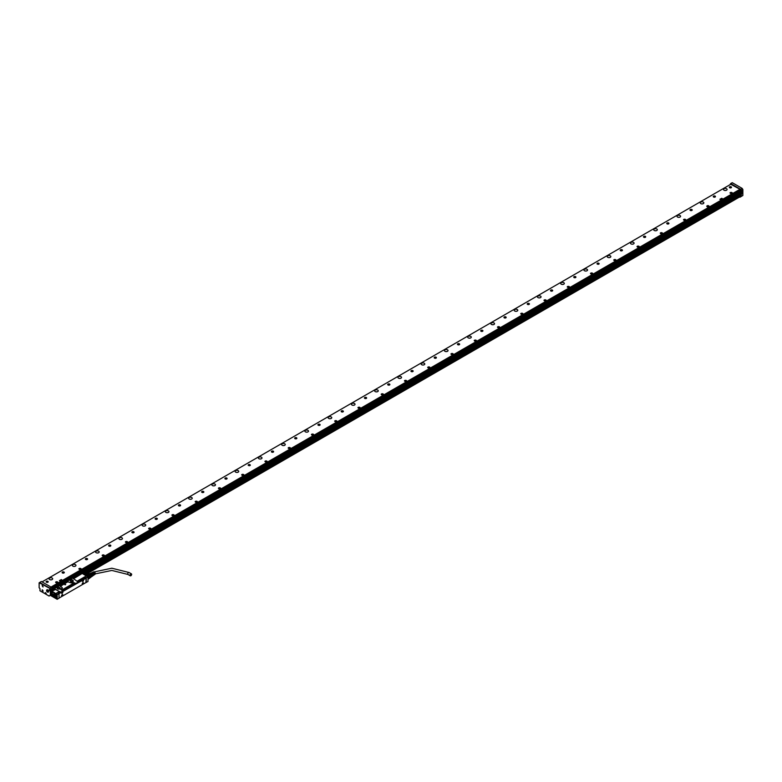 <?xml version="1.0" encoding="UTF-8"?>
<svg xmlns="http://www.w3.org/2000/svg" width="782" height="782" viewBox="0 0 782 782"><rect width="100%" height="100%" fill="white"/><g stroke="black" fill="none" stroke-linecap="round" stroke-linejoin="round"><path stroke-width="1.17" d="M57.291 594.662L59.012 593.665L59.012 598.23L57.291 599.227L57.125 594.564L57.057 599.227L50.889 595.669L53.401 597.116L53.401 596.099L53.401 597.116L57.174 599.295M82.12 573.421L73.508 578.748L81.983 573.607L81.475 573.05L51.104 590.576L50.889 595.669L50.84 591.036M86.264 582.502L86.264 577.937L87.985 576.94L87.985 581.505L85.991 582.502M52.12 590.85L51.153 590.557L50.879 590.977L52.228 591.036L55.737 589.393L60.566 592.287L62.98 591.026L60.703 592.072L54.896 589.247L52.228 591.036M87.985 576.803L86.372 575.875L77.095 581.231M87.985 576.94L81.69 573.167A28.054 16.197 60 0 1 86.372 575.875L77.105 581.241M86.264 577.937L85.473 577.37L81.856 579.726M77.936 581.72L85.473 577.37M62.638 590.557L75.287 583.245M57.125 594.564L59.989 592.082M57.291 599.227L50.889 595.532M51.935 593.841A1.369 0.792 -120 0 0 51.26 593.773A1.369 0.792 -120 0 0 51.045 594.867A1.369 0.792 -120 0 0 51.935 596.07A1.369 0.792 -120 0 0 52.619 596.138A1.369 0.792 -120 0 0 52.834 595.043A1.369 0.792 -120 0 0 51.935 593.841M52.052 593.323L52.58 593.02L51.749 592.052L52.052 593.323M55.845 594.525A2.405 1.388 -120 0 0 54.183 593.587A2.405 1.388 -120 0 0 53.332 594.819A2.405 1.388 -120 0 0 54.222 597.028A2.405 1.388 -120 0 0 56.499 597.604A2.405 1.388 -120 0 0 55.845 594.525M62.98 591.026L60.664 589.413L62.296 587.732L62.325 588.377L60.664 589.139M73.215 581.896L70.703 582.805L67.917 581.73L60.38 586.08L62.237 587.693M75.864 583.45L78.288 582.404L76.01 583.235M78.288 582.189L73.4 578.563M72.765 580.136A1.496 0.86 -0 0 0 70.644 580.136A1.496 0.86 -0 0 0 70.644 581.358L70.644 581.358A1.496 0.86 -0 0 0 72.765 581.358A1.496 0.86 -0 0 0 73.097 580.43A1.496 0.86 -0 0 0 72.765 580.136M59.745 587.663A1.496 0.86 -0 0 0 57.624 587.663A1.496 0.86 -0 0 0 57.624 588.885L57.624 588.885A1.496 0.86 -0 0 0 59.745 588.885A1.496 0.86 -0 0 0 60.067 587.947A1.496 0.86 -0 0 0 59.745 587.663M86.128 577.742L87.867 576.735M78.171 581.857L82.667 579.257M53.508 596.177L53.127 596.627L53.811 596.832M52.081 592.121L52.101 593.235L52.58 592.991M60.458 586.666L60.38 586.08M67.917 581.73L60.488 586.265M68.024 581.916L71.719 582.952L73.303 582.043M72.726 581.388A1.398 0.811 -0 0 0 73.107 580.831A1.398 0.811 -0 0 0 73 580.527A1.398 0.811 -0 0 0 72.697 580.264A1.398 0.811 -0 0 0 71.172 580.088A1.398 0.811 -0 0 0 70.312 580.831A1.398 0.811 -0 0 0 70.683 581.388M59.706 588.905A1.398 0.811 -0 0 0 60.077 588.347A1.398 0.811 -0 0 0 59.979 588.044A1.398 0.811 -0 0 0 59.667 587.781A1.398 0.811 -0 0 0 58.151 587.605A1.398 0.811 -0 0 0 57.282 588.347A1.398 0.811 -0 0 0 57.663 588.905M64.593 584.252L65.014 584.868L65.708 584.467L64.593 584.213L65.727 584.525M59.178 597.995L85.903 582.57L86.137 578.191L59.021 593.665M60.331 592.15L58.513 593.225M75.639 583.313L62.873 590.684M85.551 577.859L86.069 578.045M72.57 581.456A1.398 0.811 -0 0 0 70.849 581.456M59.54 588.973A1.398 0.811 -0 0 0 57.819 588.973M62.511 594.584A0.919 0.528 120 0 0 61.886 596.265A0.919 0.528 120 0 0 62.511 594.584M83.205 582.668A0.85 0.499 120 0 0 82.579 584.32A0.919 0.528 120 0 0 83.146 582.639M62.511 593.059A0.919 0.528 120 0 0 61.886 592.101A0.919 0.528 120 0 0 62.511 593.059M83.205 581.114A0.919 0.528 120 0 0 82.579 580.156A0.919 0.528 120 0 0 83.205 581.114M62.609 594.603A0.919 0.528 -60 0 1 61.788 596.216L61.69 596.197M83.107 582.58L82.481 584.262A0.919 0.528 -60 0 1 82.384 584.242M61.69 593.342L62.413 593.01A0.919 0.528 120 0 0 62.609 591.759M82.384 581.397A0.919 0.528 120 0 0 83.107 581.055L82.481 580.097M61.592 596.06A0.85 0.499 120 0 0 61.651 596.099L61.67 596.119A0.85 0.499 120 0 0 62.443 594.584M82.286 584.115A0.85 0.499 120 0 0 83.097 582.649M61.67 593.264L61.631 593.245A0.85 0.499 120 0 0 61.651 593.255A0.85 0.499 120 0 1 61.592 593.215A0.85 0.499 120 0 0 62.443 591.739M82.276 581.231A0.85 0.499 120 0 0 82.374 581.319L82.325 581.29A0.85 0.499 120 0 0 83.224 579.833L83.175 579.814A0.85 0.499 120 0 0 83.146 579.794M52.756 595.845A1.232 0.714 -120 0 0 52.853 595.825L52.14 596.011L52.091 594.105A1.163 0.674 60 0 1 52.326 594.33A1.163 0.674 60 0 1 52.756 595.571A1.163 0.674 60 0 1 52.091 595.982L52.14 596.011M52.062 593.929L52.062 595.698A1.232 0.714 -120 0 0 52.091 595.718M52.062 595.698L51.788 595.806A1.163 0.674 60 0 1 51.113 594.476A1.163 0.674 60 0 1 51.788 593.929L51.837 593.851A1.232 0.714 -120 0 0 51.368 593.861A1.232 0.714 -120 0 0 51.113 594.428A1.232 0.714 -120 0 0 51.113 594.457L51.113 594.428M52.091 595.982L52.091 594.105M51.788 593.929L51.788 595.806M53.929 593.753A2.307 1.329 60 0 1 53.958 593.734A2.307 1.329 60 0 1 54.848 593.724M56.715 596.959A2.307 1.329 60 0 1 56.265 597.722A2.307 1.329 60 0 1 56.236 597.741L55.043 597.634A2.268 1.31 60 0 1 54.261 596.959A2.268 1.31 60 0 1 53.43 594.848A2.307 1.329 60 0 1 53.43 594.819A2.307 1.329 60 0 1 53.899 593.773A2.307 1.329 60 0 1 55.835 594.564L56.206 597.761M53.43 594.819L53.43 594.848A2.268 1.31 60 0 1 55.805 594.594A2.268 1.31 60 0 1 56.587 597.135A2.268 1.31 60 0 1 55.033 597.634L55.053 597.644M53.968 595.141L55.571 597.145L56.089 596.363L55.542 594.994L54.486 594.408L53.968 595.141L54.828 594.643L56.069 596.451M55.307 594.867L55.913 596.05M51.006 587.067L740.016 189.264M731.062 184.102L42.052 581.896M719.948 199.381L721.112 199.918L722.734 198.98L721.806 198.247L719.899 199.254L721.112 199.918M59.5 580.684L60.664 581.221L62.286 580.283L61.358 579.56L59.452 580.567L60.664 581.221M706.82 206.077A1.153 0.665 0 0 0 709.069 206.262A1.153 0.665 0 0 0 706.82 206.077M132.676 531.604A1.105 0.635 0 0 0 133.292 532.825A1.105 0.635 0 0 0 132.676 531.604M155.931 518.183A1.105 0.635 0 0 0 156.547 519.404A1.105 0.635 0 0 0 155.931 518.183M179.186 504.752A1.105 0.635 0 0 0 179.801 505.974A1.105 0.635 0 0 0 179.186 504.752M202.44 491.331A1.105 0.635 0 0 0 203.056 492.552A1.105 0.635 0 0 0 202.44 491.331M225.695 477.9A1.105 0.635 0 0 0 226.311 479.122A1.105 0.635 0 0 0 225.695 477.9M248.95 464.479A1.105 0.635 0 0 0 249.566 465.691A1.105 0.635 0 0 0 248.95 464.479M272.204 451.048A1.105 0.635 0 0 0 272.82 452.27A1.105 0.635 0 0 0 272.204 451.048M295.459 437.617A1.105 0.635 0 0 0 296.085 438.839A1.105 0.635 0 0 0 295.459 437.617M318.714 424.196A1.105 0.635 0 0 0 319.339 425.418A1.105 0.635 0 0 0 318.714 424.196M341.969 410.765A1.105 0.635 0 0 0 342.594 411.987A1.105 0.635 0 0 0 341.969 410.765M365.223 397.344A1.105 0.635 0 0 0 365.849 398.566A1.105 0.635 0 0 0 365.223 397.344M388.478 383.913A1.105 0.635 0 0 0 389.104 385.135A1.105 0.635 0 0 0 388.478 383.913M411.733 370.492A1.105 0.635 0 0 0 412.358 371.714A1.105 0.635 0 0 0 411.733 370.492M434.988 357.061A1.105 0.635 0 0 0 435.613 358.283A1.105 0.635 0 0 0 434.988 357.061M458.242 343.64A1.105 0.635 0 0 0 458.868 344.862A1.105 0.635 0 0 0 458.242 343.64M481.497 330.209A1.105 0.635 0 0 0 482.123 331.431A1.105 0.635 0 0 0 481.497 330.209M504.761 316.788A1.105 0.635 0 0 0 505.377 318.01A1.105 0.635 0 0 0 504.761 316.788M528.016 303.357A1.105 0.635 0 0 0 528.632 304.579A1.105 0.635 0 0 0 528.016 303.357M551.271 289.936A1.105 0.635 0 0 0 551.887 291.158A1.105 0.635 0 0 0 551.271 289.936M574.526 276.505A1.105 0.635 0 0 0 575.141 277.727A1.105 0.635 0 0 0 574.526 276.505M597.78 263.084A1.105 0.635 0 0 0 598.396 264.296A1.105 0.635 0 0 0 597.78 263.084M621.035 249.654A1.105 0.635 0 0 0 621.651 250.875A1.105 0.635 0 0 0 621.035 249.654M644.29 236.223A1.105 0.635 0 0 0 644.906 237.445A1.105 0.635 0 0 0 644.29 236.223M667.545 222.802A1.105 0.635 0 0 0 668.16 224.023A1.105 0.635 0 0 0 667.545 222.802M690.799 209.371A1.105 0.635 0 0 0 691.415 210.593A1.105 0.635 0 0 0 690.799 209.371M714.054 195.95A1.105 0.635 0 0 0 714.67 197.172A1.105 0.635 0 0 0 714.054 195.95M46.861 581.153A1.105 0.635 0 0 0 47.477 582.365A1.105 0.635 0 0 0 46.861 581.153M730.105 186.683A1.105 0.635 0 0 0 730.72 187.905A1.105 0.635 0 0 0 730.105 186.683M52.169 578.064A1.808 1.046 0 0 0 50.204 577.839A1.808 1.046 0 0 0 49.08 578.807A1.808 1.046 0 0 0 49.618 579.54A1.808 1.046 0 0 0 51.583 579.775A1.808 1.046 0 0 0 52.697 578.807A1.808 1.046 0 0 0 52.169 578.064M75.424 564.643A1.808 1.046 0 0 0 73.459 564.418A1.808 1.046 0 0 0 72.335 565.376A1.808 1.046 0 0 0 72.873 566.119A1.808 1.046 0 0 0 74.837 566.344A1.808 1.046 0 0 0 75.952 565.376A1.808 1.046 0 0 0 75.424 564.643M98.679 551.212A1.808 1.046 0 0 0 96.714 550.987A1.808 1.046 0 0 0 95.59 551.955A1.808 1.046 0 0 0 96.127 552.688A1.808 1.046 0 0 0 98.092 552.913A1.808 1.046 0 0 0 99.216 551.955A1.808 1.046 0 0 0 98.679 551.212M121.933 537.791A1.808 1.046 0 0 0 119.969 537.566A1.808 1.046 0 0 0 118.844 538.524A1.808 1.046 0 0 0 119.382 539.267A1.808 1.046 0 0 0 121.347 539.492A1.808 1.046 0 0 0 122.471 538.524A1.808 1.046 0 0 0 121.933 537.791M145.188 524.36A1.808 1.046 0 0 0 143.223 524.136A1.808 1.046 0 0 0 142.109 525.103A1.808 1.046 0 0 0 142.637 525.836A1.808 1.046 0 0 0 144.602 526.061A1.808 1.046 0 0 0 145.726 525.103A1.808 1.046 0 0 0 145.188 524.36M168.443 510.939A1.808 1.046 0 0 0 166.478 510.705A1.808 1.046 0 0 0 165.364 511.672A1.808 1.046 0 0 0 165.892 512.415A1.808 1.046 0 0 0 167.856 512.64A1.808 1.046 0 0 0 168.98 511.672A1.808 1.046 0 0 0 168.443 510.939M191.707 497.508A1.808 1.046 0 0 0 189.733 497.284A1.808 1.046 0 0 0 188.618 498.251A1.808 1.046 0 0 0 189.146 498.984A1.808 1.046 0 0 0 191.111 499.209A1.808 1.046 0 0 0 192.235 498.251A1.808 1.046 0 0 0 191.707 497.508M214.962 484.087A1.808 1.046 0 0 0 212.987 483.853A1.808 1.046 0 0 0 211.873 484.82A1.808 1.046 0 0 0 212.401 485.563A1.808 1.046 0 0 0 214.376 485.788A1.808 1.046 0 0 0 215.49 484.82A1.808 1.046 0 0 0 214.962 484.087M238.217 470.656A1.808 1.046 0 0 0 236.242 470.432A1.808 1.046 0 0 0 235.128 471.399A1.808 1.046 0 0 0 235.656 472.132A1.808 1.046 0 0 0 237.63 472.357A1.808 1.046 0 0 0 238.745 471.399A1.808 1.046 0 0 0 238.217 470.656M261.471 457.226A1.808 1.046 0 0 0 259.497 457.001A1.808 1.046 0 0 0 258.383 457.969A1.808 1.046 0 0 0 258.91 458.711A1.808 1.046 0 0 0 260.885 458.936A1.808 1.046 0 0 0 261.999 457.969A1.808 1.046 0 0 0 261.471 457.226M284.726 443.805A1.808 1.046 0 0 0 282.752 443.58A1.808 1.046 0 0 0 281.637 444.538A1.808 1.046 0 0 0 282.165 445.281A1.808 1.046 0 0 0 284.14 445.505A1.808 1.046 0 0 0 285.254 444.538A1.808 1.046 0 0 0 284.726 443.805M307.981 430.374A1.808 1.046 0 0 0 306.006 430.149A1.808 1.046 0 0 0 304.892 431.117A1.808 1.046 0 0 0 305.42 431.86A1.808 1.046 0 0 0 307.394 432.084A1.808 1.046 0 0 0 308.509 431.117A1.808 1.046 0 0 0 307.981 430.374M331.236 416.953A1.808 1.046 0 0 0 329.261 416.728A1.808 1.046 0 0 0 328.147 417.686A1.808 1.046 0 0 0 328.675 418.429A1.808 1.046 0 0 0 330.649 418.653A1.808 1.046 0 0 0 331.763 417.686A1.808 1.046 0 0 0 331.236 416.953M354.49 403.522A1.808 1.046 0 0 0 352.516 403.297A1.808 1.046 0 0 0 351.401 404.265A1.808 1.046 0 0 0 351.929 404.998A1.808 1.046 0 0 0 353.904 405.232A1.808 1.046 0 0 0 355.018 404.265A1.808 1.046 0 0 0 354.49 403.522M377.745 390.101A1.808 1.046 0 0 0 375.771 389.876A1.808 1.046 0 0 0 374.656 390.834A1.808 1.046 0 0 0 375.184 391.577A1.808 1.046 0 0 0 377.159 391.802A1.808 1.046 0 0 0 378.273 390.834A1.808 1.046 0 0 0 377.745 390.101M401 376.67A1.808 1.046 0 0 0 399.025 376.445A1.808 1.046 0 0 0 397.911 377.413A1.808 1.046 0 0 0 398.439 378.146A1.808 1.046 0 0 0 400.413 378.38A1.808 1.046 0 0 0 401.528 377.413A1.808 1.046 0 0 0 401 376.67M424.255 363.249A1.808 1.046 0 0 0 422.28 363.024A1.808 1.046 0 0 0 421.166 363.982A1.808 1.046 0 0 0 421.693 364.725A1.808 1.046 0 0 0 423.668 364.95A1.808 1.046 0 0 0 424.782 363.982A1.808 1.046 0 0 0 424.255 363.249M447.509 349.818A1.808 1.046 0 0 0 445.535 349.593A1.808 1.046 0 0 0 444.42 350.561A1.808 1.046 0 0 0 444.948 351.294A1.808 1.046 0 0 0 446.923 351.519A1.808 1.046 0 0 0 448.037 350.561A1.808 1.046 0 0 0 447.509 349.818M470.764 336.397A1.808 1.046 0 0 0 468.789 336.172A1.808 1.046 0 0 0 467.675 337.13A1.808 1.046 0 0 0 468.203 337.873A1.808 1.046 0 0 0 470.178 338.098A1.808 1.046 0 0 0 471.292 337.13A1.808 1.046 0 0 0 470.764 336.397M494.019 322.966A1.808 1.046 0 0 0 492.054 322.741A1.808 1.046 0 0 0 490.93 323.709A1.808 1.046 0 0 0 491.467 324.442A1.808 1.046 0 0 0 493.432 324.667A1.808 1.046 0 0 0 494.547 323.709A1.808 1.046 0 0 0 494.019 322.966M517.273 309.545A1.808 1.046 0 0 0 515.309 309.31A1.808 1.046 0 0 0 514.185 310.278A1.808 1.046 0 0 0 514.722 311.021A1.808 1.046 0 0 0 516.687 311.246A1.808 1.046 0 0 0 517.801 310.278A1.808 1.046 0 0 0 517.273 309.545M540.528 296.114A1.808 1.046 0 0 0 538.563 295.889A1.808 1.046 0 0 0 537.439 296.857A1.808 1.046 0 0 0 537.977 297.59A1.808 1.046 0 0 0 539.942 297.815A1.808 1.046 0 0 0 541.066 296.857A1.808 1.046 0 0 0 540.528 296.114M563.783 282.693A1.808 1.046 0 0 0 561.818 282.458A1.808 1.046 0 0 0 560.694 283.426A1.808 1.046 0 0 0 561.232 284.169A1.808 1.046 0 0 0 563.196 284.394A1.808 1.046 0 0 0 564.321 283.426A1.808 1.046 0 0 0 563.783 282.693M587.038 269.262A1.808 1.046 0 0 0 585.073 269.037A1.808 1.046 0 0 0 583.958 270.005A1.808 1.046 0 0 0 584.486 270.738A1.808 1.046 0 0 0 586.451 270.963A1.808 1.046 0 0 0 587.575 270.005A1.808 1.046 0 0 0 587.038 269.262M610.292 255.831A1.808 1.046 0 0 0 608.328 255.606A1.808 1.046 0 0 0 607.213 256.574A1.808 1.046 0 0 0 607.741 257.317A1.808 1.046 0 0 0 609.706 257.542A1.808 1.046 0 0 0 610.83 256.574A1.808 1.046 0 0 0 610.292 255.831M633.557 242.41A1.808 1.046 0 0 0 631.582 242.185A1.808 1.046 0 0 0 630.468 243.143A1.808 1.046 0 0 0 630.996 243.886A1.808 1.046 0 0 0 632.961 244.111A1.808 1.046 0 0 0 634.085 243.143A1.808 1.046 0 0 0 633.557 242.41M656.812 228.979A1.808 1.046 0 0 0 654.837 228.755A1.808 1.046 0 0 0 653.723 229.722A1.808 1.046 0 0 0 654.251 230.455A1.808 1.046 0 0 0 656.225 230.69A1.808 1.046 0 0 0 657.339 229.722A1.808 1.046 0 0 0 656.812 228.979M680.066 215.558A1.808 1.046 0 0 0 678.092 215.333A1.808 1.046 0 0 0 676.977 216.291A1.808 1.046 0 0 0 677.505 217.034A1.808 1.046 0 0 0 679.48 217.259A1.808 1.046 0 0 0 680.594 216.291A1.808 1.046 0 0 0 680.066 215.558M703.321 202.127A1.808 1.046 0 0 0 701.346 201.903A1.808 1.046 0 0 0 700.232 202.87A1.808 1.046 0 0 0 700.76 203.603A1.808 1.046 0 0 0 702.735 203.838A1.808 1.046 0 0 0 703.849 202.87A1.808 1.046 0 0 0 703.321 202.127M726.576 188.706A1.808 1.046 0 0 0 724.601 188.482A1.808 1.046 0 0 0 723.487 189.44A1.808 1.046 0 0 0 724.015 190.182A1.808 1.046 0 0 0 725.989 190.407A1.808 1.046 0 0 0 727.104 189.44A1.808 1.046 0 0 0 726.576 188.706M57.878 582.385A1.153 0.665 0 0 0 55.62 582.199A1.153 0.665 0 0 0 57.878 582.385M81.133 568.964A1.153 0.665 0 0 0 78.884 568.778A1.153 0.665 0 0 0 81.133 568.964M104.387 555.533A1.153 0.665 0 0 0 102.139 555.347A1.153 0.665 0 0 0 104.387 555.533M127.642 542.112A1.153 0.665 0 0 0 125.394 541.926A1.153 0.665 0 0 0 127.642 542.112M150.897 528.681A1.153 0.665 0 0 0 148.648 528.495A1.153 0.665 0 0 0 150.897 528.681M174.161 515.26A1.153 0.665 0 0 0 171.903 515.074A1.153 0.665 0 0 0 174.161 515.26M197.416 501.829A1.153 0.665 0 0 0 195.158 501.643A1.153 0.665 0 0 0 197.416 501.829M220.671 488.408A1.153 0.665 0 0 0 218.413 488.222A1.153 0.665 0 0 0 220.671 488.408M243.925 474.977A1.153 0.665 0 0 0 241.667 474.791A1.153 0.665 0 0 0 243.925 474.977M267.18 461.556A1.153 0.665 0 0 0 264.922 461.37A1.153 0.665 0 0 0 267.18 461.556M290.435 448.125A1.153 0.665 0 0 0 288.177 447.939A1.153 0.665 0 0 0 290.435 448.125M313.69 434.704A1.153 0.665 0 0 0 311.432 434.509A1.153 0.665 0 0 0 313.69 434.704M336.944 421.273A1.153 0.665 0 0 0 334.686 421.087A1.153 0.665 0 0 0 336.944 421.273M360.199 407.852A1.153 0.665 0 0 0 357.941 407.657A1.153 0.665 0 0 0 360.199 407.852M383.454 394.421A1.153 0.665 0 0 0 381.196 394.236A1.153 0.665 0 0 0 383.454 394.421M406.708 380.99A1.153 0.665 0 0 0 404.45 380.805A1.153 0.665 0 0 0 406.708 380.99M429.963 367.569A1.153 0.665 0 0 0 427.705 367.384A1.153 0.665 0 0 0 429.963 367.569M453.218 354.138A1.153 0.665 0 0 0 450.96 353.953A1.153 0.665 0 0 0 453.218 354.138M476.473 340.717A1.153 0.665 0 0 0 474.215 340.532A1.153 0.665 0 0 0 476.473 340.717M499.727 327.287A1.153 0.665 0 0 0 497.479 327.101A1.153 0.665 0 0 0 499.727 327.287M522.982 313.865A1.153 0.665 0 0 0 520.734 313.68A1.153 0.665 0 0 0 522.982 313.865M546.237 300.435A1.153 0.665 0 0 0 543.989 300.249A1.153 0.665 0 0 0 546.237 300.435M569.492 287.014A1.153 0.665 0 0 0 567.243 286.828A1.153 0.665 0 0 0 569.492 287.014M592.746 273.583A1.153 0.665 0 0 0 590.498 273.397A1.153 0.665 0 0 0 592.746 273.583M616.011 260.162A1.153 0.665 0 0 0 613.753 259.976A1.153 0.665 0 0 0 616.011 260.162M639.265 246.731A1.153 0.665 0 0 0 637.007 246.545A1.153 0.665 0 0 0 639.265 246.731M662.52 233.31A1.153 0.665 0 0 0 660.262 233.114A1.153 0.665 0 0 0 662.52 233.31M685.775 219.879A1.153 0.665 0 0 0 683.517 219.693A1.153 0.665 0 0 0 685.775 219.879M732.284 193.027A1.153 0.665 0 0 0 730.026 192.841A1.153 0.665 0 0 0 732.284 193.027M110.037 546.256A1.105 0.635 0 0 0 109.421 545.034A1.105 0.635 0 0 0 110.037 546.256M86.782 559.677A1.105 0.635 0 0 0 86.167 558.456A1.105 0.635 0 0 0 86.782 559.677M63.528 573.108A1.105 0.635 0 0 0 62.912 571.886A1.105 0.635 0 0 0 63.528 573.108M741.248 194.278L741.307 196.448L739.547 197.005M51.368 579.814A1.808 1.046 0 0 0 50.41 579.814M74.622 566.383A1.808 1.046 0 0 0 73.664 566.383M97.877 552.962A1.808 1.046 0 0 0 96.919 552.962M121.142 539.531A1.808 1.046 0 0 0 120.174 539.531M144.396 526.11A1.808 1.046 0 0 0 143.438 526.11M167.651 512.679A1.808 1.046 0 0 0 166.693 512.679M190.906 499.258A1.808 1.046 0 0 0 189.948 499.258M214.16 485.827A1.808 1.046 0 0 0 213.203 485.827M237.415 472.406A1.808 1.046 0 0 0 236.457 472.406M260.67 458.975A1.808 1.046 0 0 0 259.712 458.975M283.925 445.554A1.808 1.046 0 0 0 282.967 445.554M307.179 432.123A1.808 1.046 0 0 0 306.221 432.123M330.434 418.693A1.808 1.046 0 0 0 329.476 418.693M353.689 405.272A1.808 1.046 0 0 0 352.731 405.272M376.944 391.841A1.808 1.046 0 0 0 375.986 391.841M400.198 378.42A1.808 1.046 0 0 0 399.24 378.42M423.453 364.989A1.808 1.046 0 0 0 422.495 364.989M446.708 351.568A1.808 1.046 0 0 0 445.75 351.568M469.962 338.137A1.808 1.046 0 0 0 469.005 338.137M493.217 324.716A1.808 1.046 0 0 0 492.259 324.716M516.472 311.285A1.808 1.046 0 0 0 515.514 311.285M539.727 297.864A1.808 1.046 0 0 0 538.769 297.864M562.991 284.433A1.808 1.046 0 0 0 562.023 284.433M586.246 271.012A1.808 1.046 0 0 0 585.288 271.012M609.501 257.581A1.808 1.046 0 0 0 608.543 257.581M632.755 244.16A1.808 1.046 0 0 0 631.797 244.16M656.01 230.729A1.808 1.046 0 0 0 655.052 230.729M679.265 217.298A1.808 1.046 0 0 0 678.307 217.298M702.519 203.877A1.808 1.046 0 0 0 701.562 203.877M725.774 190.446A1.808 1.046 0 0 0 724.816 190.446M722.734 198.921L721.112 199.86M62.286 580.224L60.664 581.173M707.612 205.871A1.153 0.665 0 0 0 706.791 206.389M709.059 206.389A1.153 0.665 0 0 0 708.238 205.871M131.884 532.288A1.105 0.635 180 0 1 134.074 532.288M155.139 518.857A1.105 0.635 180 0 1 157.338 518.857M178.394 505.426A1.105 0.635 180 0 1 180.593 505.426M201.648 492.005A1.105 0.635 180 0 1 203.848 492.005M224.913 478.574A1.105 0.635 180 0 1 227.103 478.574M248.168 465.153A1.105 0.635 180 0 1 250.357 465.153M271.422 451.722A1.105 0.635 180 0 1 273.612 451.722M294.677 438.301A1.105 0.635 180 0 1 296.867 438.301M317.932 424.87A1.105 0.635 180 0 1 320.121 424.87M341.187 411.449A1.105 0.635 180 0 1 343.376 411.449M364.441 398.018A1.105 0.635 180 0 1 366.631 398.018M387.696 384.597A1.105 0.635 180 0 1 389.886 384.597M410.951 371.167A1.105 0.635 180 0 1 413.14 371.167M434.206 357.745A1.105 0.635 180 0 1 436.395 357.745M457.46 344.315A1.105 0.635 180 0 1 459.65 344.315M480.715 330.894A1.105 0.635 180 0 1 482.905 330.894M503.97 317.463A1.105 0.635 180 0 1 506.159 317.463M527.224 304.032A1.105 0.635 180 0 1 529.414 304.032M550.479 290.611A1.105 0.635 180 0 1 552.669 290.611M573.734 277.18A1.105 0.635 180 0 1 575.923 277.18M596.989 263.759A1.105 0.635 180 0 1 599.188 263.759M620.243 250.328A1.105 0.635 180 0 1 622.443 250.328M643.498 236.907A1.105 0.635 180 0 1 645.697 236.907M666.763 223.476A1.105 0.635 180 0 1 668.952 223.476M690.017 210.055A1.105 0.635 180 0 1 692.207 210.055M713.272 196.624A1.105 0.635 180 0 1 715.462 196.624M46.079 581.828A1.105 0.635 180 0 1 48.269 581.828M729.313 187.357A1.105 0.635 180 0 1 731.502 187.357M57.907 582.326A1.153 0.665 0 0 0 57.086 581.808M56.46 581.808A1.153 0.665 0 0 0 55.639 582.326M81.162 568.895A1.153 0.665 0 0 0 80.341 568.377M79.715 568.377A1.153 0.665 0 0 0 78.904 568.895M104.417 555.474A1.153 0.665 0 0 0 103.595 554.956M102.97 554.956A1.153 0.665 0 0 0 102.159 555.474M127.671 542.043A1.153 0.665 0 0 0 126.85 541.525A0.958 0.557 180 0 1 127.095 542.503M126.225 541.525A1.153 0.665 0 0 0 125.413 542.043M150.926 528.622A1.153 0.665 0 0 0 150.115 528.104M149.479 528.104A1.153 0.665 0 0 0 148.668 528.622M174.181 515.191A1.153 0.665 0 0 0 173.369 514.673M172.734 514.673A1.153 0.665 0 0 0 171.923 515.191M197.435 501.761A1.153 0.665 0 0 0 196.624 501.242M195.989 501.242A1.153 0.665 0 0 0 195.177 501.761M220.69 488.339A1.153 0.665 0 0 0 219.879 487.821M219.253 487.821A1.153 0.665 0 0 0 218.432 488.339M243.945 474.909A1.153 0.665 0 0 0 243.134 474.391M242.508 474.391A1.153 0.665 0 0 0 241.687 474.909M267.209 461.488A1.153 0.665 0 0 0 266.388 460.969M265.763 460.969A1.153 0.665 0 0 0 264.942 461.488M290.464 448.057A1.153 0.665 0 0 0 289.643 447.539M289.017 447.539A1.153 0.665 0 0 0 288.196 448.057M313.719 434.636A1.153 0.665 0 0 0 312.898 434.118M312.272 434.118A1.153 0.665 0 0 0 311.451 434.636M336.974 421.205A1.153 0.665 0 0 0 336.152 420.687M335.527 420.687A1.153 0.665 0 0 0 334.706 421.205M360.228 407.784A1.153 0.665 0 0 0 359.407 407.266M358.782 407.266A1.153 0.665 0 0 0 357.961 407.784M383.483 394.353A1.153 0.665 0 0 0 382.662 393.835A0.958 0.557 180 0 1 382.906 394.812M382.036 393.835A1.153 0.665 0 0 0 381.215 394.353M406.738 380.932A1.153 0.665 0 0 0 405.917 380.414M405.291 380.414A1.153 0.665 0 0 0 404.47 380.932M429.992 367.501A1.153 0.665 0 0 0 429.171 366.983M428.546 366.983A1.153 0.665 0 0 0 427.725 367.501M453.247 354.08A1.153 0.665 0 0 0 452.426 353.562M451.8 353.562A1.153 0.665 0 0 0 450.979 354.08M476.502 340.649A1.153 0.665 0 0 0 475.681 340.131M475.055 340.131A1.153 0.665 0 0 0 474.234 340.649M499.757 327.228A1.153 0.665 0 0 0 498.936 326.7A0.958 0.557 180 0 1 499.18 327.687M498.31 326.71A1.153 0.665 0 0 0 497.489 327.228M523.011 313.797A1.153 0.665 0 0 0 522.19 313.279M521.565 313.279A1.153 0.665 0 0 0 520.753 313.797M546.266 300.366A1.153 0.665 0 0 0 545.445 299.848M544.819 299.848A1.153 0.665 0 0 0 544.008 300.366M569.521 286.945A1.153 0.665 0 0 0 568.7 286.427M568.074 286.427A1.153 0.665 0 0 0 567.263 286.945M592.776 273.514A1.153 0.665 0 0 0 591.964 272.996M591.329 272.996A1.153 0.665 0 0 0 590.518 273.514M616.03 260.093A1.153 0.665 0 0 0 615.219 259.575M614.584 259.575A1.153 0.665 0 0 0 613.772 260.093M639.285 246.662A1.153 0.665 0 0 0 638.474 246.144L637.174 246.701A0.987 0.567 0 0 0 637.193 246.907M637.848 246.144A1.153 0.665 0 0 0 637.027 246.662M662.54 233.241A1.153 0.665 0 0 0 661.728 232.723M661.103 232.723A1.153 0.665 0 0 0 660.282 233.241M685.794 219.81A1.153 0.665 0 0 0 684.983 219.292M684.358 219.292A1.153 0.665 0 0 0 683.536 219.81M732.314 192.959A1.153 0.665 0 0 0 731.493 192.44M730.867 192.44A1.153 0.665 0 0 0 730.046 192.959M108.63 545.709A1.105 0.635 180 0 1 110.819 545.709M85.375 559.14A1.105 0.635 180 0 1 87.564 559.14M62.12 572.561A1.105 0.635 180 0 1 64.31 572.561M739.977 197.211L742.88 195.48M739.948 196.966L739.948 196.214M740.642 195.813A2.199 1.271 60 0 1 740.769 195.901L741.18 195.402A2.199 1.271 60 0 1 741.062 195.07A2.199 1.271 60 0 1 740.945 194.464M45.542 593.978L46.285 593.763L45.297 592.717L45.542 593.978L39.999 590.83L39.96 588.553L39.149 587.81L39.178 582.746L49.677 588.308L50.312 589.403L50.312 595.2L48.983 595.962L45.864 594.164L49.022 596.04L39.911 590.684L45.542 593.978M50.693 595.17L49.1 596.031M739.273 191.883L52.326 588.494L740.525 191.091M51.358 587.282L740.378 189.479L740.583 191.16L741.776 191.316L741.307 191.59M740.368 189.469L730.759 184.278M721.845 199.302L721.395 198.589L721.757 199.351L720.486 199.058M721.287 198.579L720.505 199.029L721.287 198.579M60.038 580.361L60.947 579.902L61.397 580.615L60.947 579.902L60.038 580.361L61.397 580.615M133.966 532.503A0.987 0.567 0 0 0 132.002 532.503M155.256 518.955L155.256 519.013A0.987 0.567 0 0 0 155.256 519.082A0.987 0.567 0 0 1 157.182 519.111A0.987 0.567 0 0 0 157.182 519.111M203.691 492.269A0.987 0.567 0 0 0 201.766 492.23M226.985 478.799A0.987 0.567 0 0 0 225.02 478.799M250.201 465.417A0.987 0.567 0 0 0 248.275 465.241L248.275 465.31A0.987 0.567 0 0 0 248.275 465.378M296.749 438.526A0.987 0.567 0 0 0 294.785 438.526M320.014 424.968L320.014 425.037A0.987 0.567 0 0 0 320.014 424.997A0.987 0.567 0 0 1 320.004 425.095A0.987 0.567 0 0 0 318.039 424.968L318.039 425.037A0.987 0.567 0 0 0 318.039 425.095M366.514 398.243A0.987 0.567 0 0 0 364.559 398.243M389.729 384.852A0.987 0.567 0 0 0 389.739 384.852A0.987 0.567 0 0 0 387.804 384.685L387.804 384.754A0.987 0.567 0 0 0 387.813 384.812M459.533 344.539A0.987 0.567 0 0 0 457.578 344.539M482.758 331.148L482.758 331.148A0.987 0.567 0 0 0 480.822 330.982L480.822 331.05A0.987 0.567 0 0 0 480.832 331.109M529.306 304.257A0.987 0.567 0 0 0 527.381 304.296M552.522 290.875A0.987 0.567 0 0 0 550.587 290.709L550.587 290.767A0.987 0.567 0 0 0 550.596 290.836M622.325 250.553A0.987 0.567 0 0 0 620.361 250.553M645.541 237.171A0.987 0.567 0 0 0 643.615 236.995L643.615 237.063A0.987 0.567 0 0 0 643.615 237.132M692.05 210.319A0.987 0.567 0 0 0 690.125 210.27M715.305 196.888A0.987 0.567 0 0 0 713.38 196.722L713.38 196.79A0.987 0.567 0 0 0 713.38 196.849M80.996 569.14A0.987 0.567 0 0 0 80.829 568.602M79.226 568.602A0.987 0.567 0 0 0 79.07 569.14M174.015 515.436A0.987 0.567 0 0 0 174.034 515.27L174.034 515.23A0.987 0.567 0 0 0 173.858 514.898M172.245 514.898A0.987 0.567 0 0 0 172.069 515.23L172.069 515.309A0.987 0.567 0 0 0 172.089 515.436M243.779 475.153A0.987 0.567 0 0 0 243.622 474.615M242.019 474.615A0.987 0.567 0 0 0 241.853 475.153M406.572 381.166A0.987 0.567 0 0 0 406.591 381.01L406.591 380.961A0.987 0.567 0 0 0 406.405 380.629M404.802 380.629A0.987 0.567 0 0 0 404.617 380.961L404.617 381.049A0.987 0.567 0 0 0 404.636 381.166M476.336 340.893A0.987 0.567 0 0 0 476.17 340.356M474.566 340.356A0.987 0.567 0 0 0 474.41 340.893M569.355 287.19A0.987 0.567 0 0 0 569.374 287.023L569.374 286.984A0.987 0.567 0 0 0 569.188 286.652M567.585 286.652A0.987 0.567 0 0 0 567.4 286.984L567.4 287.062A0.987 0.567 0 0 0 567.429 287.19M639.119 246.907A0.987 0.567 0 0 0 638.962 246.369M87.457 559.228A0.987 0.567 0 0 1 87.418 559.394L87.418 559.394A0.987 0.567 0 0 0 87.457 559.267L87.457 559.228A0.987 0.567 0 0 0 85.531 559.394M64.202 572.786A0.987 0.567 0 0 0 62.237 572.786M741.307 190.456L742.822 189.586L741.336 190.573L740.593 189.283L730.691 183.565L729.948 184.748M39.149 582.825L41.407 581.515L39.774 582.59L49.794 588.113L50.507 589.286L52.023 588.416L51.592 590.029L741.776 191.316M741.805 193.926L83.488 574.008L741.336 194.464M741.336 190.573L741.336 191.512L741.805 191.238M741.805 191.913L81.563 573.098L741.805 191.913L741.805 193.017L82.501 573.499M741.522 192.108L741.571 192.802L741.571 192.079M741.228 195.549A2.307 1.329 -120 0 0 741.17 195.5L84.544 574.604M42.013 589.999L42.932 591.329L42.013 589.999M47.917 592.169A1.369 0.792 -120 0 0 48.318 592.121A1.369 0.792 -120 0 0 48.601 591.505A1.369 0.792 -120 0 0 48.005 590.127A1.369 0.792 -120 0 0 46.949 589.765A1.369 0.792 -120 0 0 46.715 590.087M43.03 586.94L42.111 585.61L43.03 586.94M50.126 591.065L49.198 589.736L50.126 591.065M52.052 588.523L50.312 589.403L50.84 595.082L48.983 595.962M52.55 588.699L740.828 191.346M51.309 587.233L49.677 588.308L51.309 587.233L41.407 581.515M52.023 588.416L51.387 587.321M180.437 505.69A0.987 0.567 0 0 0 178.55 505.69M273.456 451.986A0.987 0.567 0 0 0 271.569 451.986M343.22 411.713A0.987 0.567 0 0 0 341.333 411.713M412.984 371.43A0.987 0.567 0 0 0 411.107 371.43M436.248 358L436.248 358A0.987 0.567 0 0 0 434.362 358M506.013 317.727A0.987 0.567 0 0 0 504.126 317.727M575.777 277.434A0.987 0.567 0 0 0 573.89 277.444M599.032 264.023A0.987 0.567 0 0 0 597.145 264.023M668.796 223.74A0.987 0.567 0 0 0 666.909 223.74M48.113 582.091A0.987 0.567 0 0 0 46.226 582.091M731.356 187.621A0.987 0.567 0 0 0 729.469 187.621M110.673 545.973A0.987 0.567 0 0 0 108.786 545.973M82.345 573.421L741.737 192.89M84.505 574.584L741.199 195.441L84.524 574.594M52.052 588.983L739.596 192.03M730.613 183.555L732.323 182.753M132.666 532.092L133.331 532.65M155.921 518.662L156.586 519.219M179.146 505.798L179.84 505.622M202.43 491.81L203.095 492.367M225.695 478.379L225.499 478.858L226.35 478.936M248.95 464.958L249.605 465.515M272.204 451.527L272.859 452.084M295.459 438.106L296.114 438.663M318.675 425.232L319.379 425.056M341.969 411.254L342.633 411.811M365.223 397.823L365.888 398.38M388.478 384.402L389.143 384.959M411.694 371.528L412.397 371.352M434.988 357.55L435.652 358.107M458.242 344.119L458.907 344.676M481.497 330.698L482.162 331.255M504.752 317.267L505.416 317.824M528.006 303.846L528.671 304.403M551.232 290.972L551.926 290.796M574.516 276.984L575.181 277.542M597.771 263.563L598.435 264.12M621.025 250.132L621.69 250.69M644.28 236.711L644.945 237.269M667.505 223.838L668.199 223.662M690.799 209.859L691.454 210.417M714.054 196.429L714.709 196.986M46.861 581.632L47.516 582.189M730.065 187.729L730.759 187.553M109.412 545.513L110.076 546.071M86.157 558.944L86.822 559.501M62.902 572.365L63.567 572.923M45.61 592.824L46.011 593.909L45.61 592.824A1.642 1.29 86.9 0 0 45.659 593.167L45.62 593.206M46.07 593.567L45.845 593.079M42.423 590.019L42.824 591.104L42.423 590.019A1.642 1.29 86.9 0 0 42.472 590.361L42.433 590.4M42.883 590.762L42.658 590.273M47.555 592.101A1.163 0.674 -120 0 0 48.23 591.554A1.163 0.674 -120 0 0 47.555 590.224L47.604 592.13A1.232 0.714 -120 0 0 48.064 592.121A1.232 0.714 -120 0 0 48.279 591.231A1.232 0.714 -120 0 0 47.604 590.146L47.839 590.009A1.232 0.714 -120 0 0 47.682 589.911A1.232 0.714 -120 0 0 47.536 589.833L47.301 589.97A1.232 0.714 -120 0 0 46.832 589.98A1.232 0.714 -120 0 0 46.578 590.547A1.232 0.714 -120 0 0 46.578 590.576L46.578 590.596A1.163 0.674 -120 0 0 47.252 591.925L47.536 591.818A1.232 0.714 -120 0 0 47.555 591.837L47.536 589.833M42.423 585.728L42.824 586.813L42.423 585.728A1.642 1.29 86.9 0 0 42.472 586.07L42.433 586.099M49.51 589.843L49.921 590.928L49.51 589.843A1.642 1.29 86.9 0 0 49.559 590.185L49.432 590.361M49.98 590.586L49.432 590.205M47.252 591.925L47.301 589.97M47.252 590.048A1.163 0.674 -120 0 0 46.578 590.596M130.848 573.92A1.114 0.645 -60 0 1 130.848 575.748A1.114 0.645 -60 0 1 130.848 573.92M94.671 574.056A1.163 0.674 -120 0 0 94.593 573.314A1.163 0.674 -120 0 0 94.104 572.571L94.026 572.62M94.182 574.223A1.163 0.674 -120 0 0 94.084 573.607A1.163 0.674 -120 0 0 93.586 572.874L93.547 572.893M93.664 574.35A1.163 0.674 -120 0 0 93.566 573.91A1.163 0.674 -120 0 0 93.078 573.167L93.078 572.864A1.525 0.88 60 0 1 93.791 573.89A1.525 0.88 60 0 1 93.644 575.249A1.525 0.88 60 0 1 93.527 575.308M92.471 576.051L93.42 575.405A1.554 0.899 -120 0 0 93.576 574.027A1.554 0.899 -120 0 0 92.843 572.981L93.078 572.864M93.762 575.132A1.505 0.87 -120 0 0 93.908 575.063A1.505 0.87 -120 0 0 94.055 573.734A1.505 0.87 -120 0 0 93.351 572.717L93.586 572.6A1.486 0.86 60 0 1 94.28 573.597A1.486 0.86 60 0 1 94.133 574.917A1.486 0.86 60 0 1 94.006 574.975M94.251 574.799A1.456 0.841 -120 0 0 94.397 574.731A1.456 0.841 -120 0 0 94.544 573.441A1.456 0.841 -120 0 0 93.869 572.463L94.104 572.346A1.437 0.831 60 0 1 94.759 573.304A1.437 0.831 60 0 1 94.622 574.584A1.437 0.831 60 0 1 94.495 574.643M94.798 574.359A1.398 0.811 -120 0 0 95.062 574.281A1.398 0.811 -120 0 0 95.199 573.04A1.398 0.811 -120 0 0 93.664 571.857A1.398 0.811 -120 0 0 93.459 572.043M93.068 572.17A1.437 0.831 60 0 1 93.185 572.092A1.437 0.831 60 0 1 93.635 572.072L93.4 572.189A1.456 0.841 -120 0 0 92.941 572.209A1.456 0.841 -120 0 0 92.804 572.297M92.54 572.424A1.486 0.86 60 0 1 92.647 572.346A1.486 0.86 60 0 1 93.126 572.336L92.892 572.453A1.505 0.87 -120 0 0 92.403 572.463A1.505 0.87 -120 0 0 92.276 572.551M92.002 572.678A1.525 0.88 60 0 1 92.11 572.6A1.525 0.88 60 0 1 92.608 572.59L92.384 572.707A1.554 0.899 -120 0 0 91.875 572.717L90.829 573.216M92.423 576.08A1.642 0.948 -120 0 0 92.52 575.992A1.642 0.948 -120 0 0 92.559 574.643A1.642 0.948 -120 0 0 90.917 573.206A1.642 0.948 -120 0 0 90.79 573.245M91.846 576.422A1.74 1.007 -120 0 0 92.344 576.197A1.74 1.007 -120 0 0 92.393 574.77A1.74 1.007 -120 0 0 90.644 573.245A1.74 1.007 -120 0 0 90.194 573.577M91.543 576.598L92.129 576.256A1.642 0.948 -120 0 0 92.335 574.78A1.642 0.948 -120 0 0 90.487 573.411L89.871 573.763M89.607 578.211L91.523 576.715A2.072 1.193 -120 0 0 91.523 576.002L91.074 574.848A2.072 1.193 -120 0 0 90.536 574.183L89.647 573.665A2.072 1.193 -120 0 0 89.392 573.646A2.072 1.193 -120 0 0 89.109 573.714L87.789 574.477M89.647 573.665L88.083 574.565M91.074 574.848L89.5 575.757A2.072 1.193 -120 0 0 88.962 575.093L90.536 574.183M89.979 577.351A2.072 1.193 -120 0 0 89.989 577.292A2.072 1.193 -120 0 0 89.95 576.911L91.523 576.002M91.523 576.715L89.979 577.615M88.962 575.093L88.894 575.024A2.072 1.193 60 0 0 88.141 574.594L87.926 574.496A2.238 1.29 -120 0 0 87.33 574.545L85.815 575.425M88.894 575.024L86.949 576.148M89.5 575.757L89.471 575.787A2.238 1.29 -120 0 0 88.874 575.044M87.985 576.754L89.559 575.845A2.072 1.193 60 0 1 89.93 576.823L87.985 578.133M89.95 576.911L87.985 577.947M87.985 578.934L89.95 577.8A2.238 1.29 -120 0 0 89.989 577.419A2.238 1.29 -120 0 0 89.95 576.999M89.891 577.83A2.072 1.193 60 0 1 89.559 578.24L87.985 579.335M87.926 574.496L86.049 575.581M88.141 574.594L86.216 575.699M89.559 578.24L87.985 579.139M89.471 575.787L87.897 576.696M84.085 574.399A27.888 16.099 60 0 1 86.401 575.875M86.216 582.522L86.216 577.908M57.057 594.662L55.688 593.606L59.158 591.603L55.571 593.802M55.542 593.792A27.888 16.099 -120 0 0 50.889 591.104L50.996 590.889A28.054 16.197 60 0 1 55.678 593.597L57.174 594.457M61.807 590.078L74.456 582.766M61.788 590.068L74.446 582.756M59.178 593.489L58.601 593.147M85.903 578.064L85.326 577.722M54.525 596.558L55.385 596.06M54.486 596.51L55.346 596.011M53.968 595.19L54.828 594.691M49.071 596.04L50.84 595.024M84.964 574.868L739.948 196.722L84.964 574.868M51.133 587.135L740.143 189.342L51.162 587.145M52.296 588.484L739.293 191.844M51.553 587.614L740.476 189.87M740.427 189.527L51.397 587.341M51.524 587.546L740.476 189.782M742.226 188.472L742.851 189.567L742.186 188.403L732.235 182.675M741.336 196.37L742.851 195.363M740.593 189.283L742.108 188.403L742.88 189.547L742.851 195.5L742.851 189.567M82.657 573.568L741.805 193.017M741.571 192.685L82.198 573.353M39.96 590.625L39.96 588.553M708.766 206.722A0.987 0.567 0 0 0 708.727 206.086M707.124 206.086A0.987 0.567 0 0 0 707.084 206.722M57.614 582.658A0.987 0.567 0 0 0 57.575 582.023M55.972 582.023A0.987 0.567 0 0 0 55.933 582.658M80.869 569.228A0.987 0.567 0 0 0 81.015 568.934L80.302 568.367A0.958 0.557 180 0 1 80.585 569.355M104.123 555.807A0.987 0.567 0 0 0 104.084 555.171M102.481 555.171A0.987 0.567 0 0 0 102.442 555.807M127.378 542.376A0.987 0.567 0 0 0 127.339 541.75M125.736 541.75A0.987 0.567 0 0 0 125.697 542.376M150.633 528.955A0.987 0.567 0 0 0 150.594 528.319M148.991 528.319A0.987 0.567 0 0 0 148.951 528.955M173.897 515.524A0.987 0.567 0 0 0 174.034 515.23L173.33 514.664A0.958 0.557 180 0 1 173.614 515.651M172.49 515.651A0.958 0.557 180 0 1 173.321 514.664L172.069 515.23A0.987 0.567 0 0 0 172.216 515.524M197.152 502.103A0.987 0.567 0 0 0 197.113 501.467M195.51 501.467A0.987 0.567 0 0 0 195.471 502.103M220.407 488.672A0.987 0.567 0 0 0 220.368 488.046M218.765 488.046A0.987 0.567 0 0 0 218.725 488.672M243.661 475.241A0.987 0.567 0 0 0 243.808 474.948L243.094 474.391A0.958 0.557 180 0 1 243.378 475.378M266.916 461.82A0.987 0.567 0 0 0 266.877 461.194M265.274 461.194A0.987 0.567 0 0 0 265.235 461.82M290.171 448.389A0.987 0.567 0 0 0 290.132 447.763M288.529 447.763A0.987 0.567 0 0 0 288.49 448.389M313.426 434.968A0.987 0.567 0 0 0 313.387 434.333M311.783 434.333A0.987 0.567 0 0 0 311.744 434.968M336.68 421.537A0.987 0.567 0 0 0 336.641 420.912M335.038 420.912A0.987 0.567 0 0 0 334.999 421.537M359.935 408.116A0.987 0.567 0 0 0 359.896 407.481M358.293 407.481A0.987 0.567 0 0 0 358.254 408.116M383.19 394.685A0.987 0.567 0 0 0 383.151 394.06M381.548 394.06A0.987 0.567 0 0 0 381.508 394.685M406.445 381.264A0.987 0.567 0 0 0 406.591 380.961L405.878 380.404A0.958 0.557 180 0 1 406.161 381.391M405.047 381.391A0.958 0.557 180 0 1 405.878 380.404L404.617 380.961A0.987 0.567 0 0 0 404.763 381.264M429.699 367.833A0.987 0.567 0 0 0 429.66 367.208M428.057 367.208A0.987 0.567 0 0 0 428.018 367.833M452.954 354.412A0.987 0.567 0 0 0 452.915 353.777M451.312 353.777A0.987 0.567 0 0 0 451.273 354.412M476.209 340.981A0.987 0.567 0 0 0 476.355 340.688L475.642 340.121A0.958 0.557 180 0 1 475.925 341.108M499.463 327.56A0.987 0.567 0 0 0 499.424 326.925M497.821 326.925A0.987 0.567 0 0 0 497.782 327.56M522.718 314.129A0.987 0.567 0 0 0 522.679 313.504M521.076 313.504A0.987 0.567 0 0 0 521.037 314.129M545.973 300.708A0.987 0.567 0 0 0 545.934 300.073M544.331 300.073A0.987 0.567 0 0 0 544.292 300.708M569.228 287.277A0.987 0.567 0 0 0 569.374 286.984L568.661 286.417A0.958 0.557 180 0 1 568.944 287.405M567.83 287.405A0.958 0.557 180 0 1 568.661 286.417L567.4 286.984A0.987 0.567 0 0 0 567.546 287.277M592.482 273.847A0.987 0.567 0 0 0 592.443 273.221M590.84 273.221A0.987 0.567 0 0 0 590.801 273.847M615.747 260.426A0.987 0.567 0 0 0 615.708 259.79M614.105 259.79A0.987 0.567 0 0 0 614.066 260.426M639.002 246.995A0.987 0.567 0 0 0 639.148 246.701L638.435 246.144M637.359 246.369A0.987 0.567 0 0 0 637.32 246.995M662.256 233.574A0.987 0.567 0 0 0 662.217 232.938M660.614 232.938A0.987 0.567 0 0 0 660.575 233.574M685.511 220.143A0.987 0.567 0 0 0 685.472 219.517M683.869 219.517A0.987 0.567 0 0 0 683.83 220.143M732.02 193.291A0.987 0.567 0 0 0 731.981 192.665M730.378 192.665A0.987 0.567 0 0 0 730.339 193.291M740.681 189.371L742.186 188.403L732.206 182.695L730.691 183.565M741.737 191.414L51.592 589.872M39.149 587.683L39.12 582.844M39.814 582.385L41.319 581.515M707.368 206.849A0.958 0.557 180 0 1 708.189 205.862A0.958 0.557 180 0 1 708.482 206.849M56.216 582.786A0.958 0.557 180 0 1 57.047 581.798A0.958 0.557 180 0 1 57.33 582.786M79.471 569.355A0.958 0.557 180 0 1 80.302 568.377L79.041 568.934M102.725 555.934A0.958 0.557 180 0 1 103.556 554.946A0.958 0.557 180 0 1 103.84 555.934M125.98 542.503A0.958 0.557 180 0 1 126.811 541.525L125.55 542.161M149.235 529.082A0.958 0.557 180 0 1 150.066 528.094A0.958 0.557 180 0 1 150.359 529.082M195.754 502.23A0.958 0.557 180 0 1 196.575 501.242A0.958 0.557 180 0 1 196.869 502.23M219.009 488.799A0.958 0.557 180 0 1 219.83 487.812A0.958 0.557 180 0 1 220.123 488.799M242.264 475.378A0.958 0.557 180 0 1 243.085 474.391L241.834 474.948M265.518 461.947A0.958 0.557 180 0 1 266.339 460.96A0.958 0.557 180 0 1 266.633 461.947M288.773 448.516A0.958 0.557 180 0 1 289.594 447.539A0.958 0.557 180 0 1 289.887 448.516M312.028 435.095A0.958 0.557 180 0 1 312.859 434.108A0.958 0.557 180 0 1 313.142 435.095M335.283 421.664A0.958 0.557 180 0 1 336.113 420.687A0.958 0.557 180 0 1 336.397 421.664M358.537 408.243A0.958 0.557 180 0 1 359.368 407.256A0.958 0.557 180 0 1 359.652 408.243M381.792 394.812A0.958 0.557 180 0 1 382.623 393.835L381.362 394.48M428.301 367.96A0.958 0.557 180 0 1 429.132 366.983A0.958 0.557 180 0 1 429.416 367.96M451.556 354.539A0.958 0.557 180 0 1 452.387 353.552A0.958 0.557 180 0 1 452.67 354.539M474.811 341.108A0.958 0.557 180 0 1 475.642 340.131L474.381 340.688M498.066 327.687A0.958 0.557 180 0 1 498.896 326.7L497.635 327.345M521.32 314.256A0.958 0.557 180 0 1 522.151 313.269A0.958 0.557 180 0 1 522.435 314.256M544.575 300.835A0.958 0.557 180 0 1 545.406 299.848A0.958 0.557 180 0 1 545.689 300.835M591.084 273.983A0.958 0.557 180 0 1 591.915 272.996A0.958 0.557 180 0 1 592.209 273.983M614.339 260.553A0.958 0.557 180 0 1 615.17 259.565A0.958 0.557 180 0 1 615.463 260.553M637.604 247.122A0.958 0.557 180 0 1 638.425 246.144A0.958 0.557 180 0 1 638.718 247.122M660.858 233.701A0.958 0.557 180 0 1 661.68 232.713A0.958 0.557 180 0 1 661.973 233.701M684.113 220.27A0.958 0.557 180 0 1 684.934 219.292A0.958 0.557 180 0 1 685.228 220.27M730.623 193.418A0.958 0.557 180 0 1 731.444 192.44A0.958 0.557 180 0 1 731.737 193.418M80.233 568.465L79.832 569.257L80.233 568.465M103.488 555.044L103.087 555.826L103.488 555.044M173.252 514.761L172.851 515.543L173.252 514.761M196.507 501.34L196.106 502.122L196.507 501.34M266.271 461.057L265.87 461.839L266.271 461.057M312.78 434.206L312.38 434.988L312.78 434.206M336.035 420.775L335.634 421.566L336.035 420.775M429.054 367.071L428.663 367.863L429.054 367.071M452.319 353.65L451.918 354.432L452.319 353.65M498.828 326.798L498.427 327.58L498.828 326.798M568.592 286.515L568.191 287.297L568.592 286.515M591.847 273.084L591.446 273.876L591.847 273.084M661.611 232.811L661.21 233.593L661.611 232.811M684.866 219.38L684.465 220.172L684.866 219.38M731.375 192.528L730.975 193.32L731.375 192.528M79.842 569.228L80.223 568.485L79.842 569.228M103.097 555.807L103.478 555.054L103.097 555.807M172.861 515.524L173.242 514.781L172.861 515.524M196.116 502.093L196.497 501.35L196.116 502.093M265.88 461.82L266.261 461.077L265.88 461.82M312.389 434.968L312.771 434.225L312.389 434.968M335.654 421.537L336.025 420.794L335.654 421.537M428.673 367.833L429.044 367.09L428.673 367.833M451.928 354.412L452.309 353.66L451.928 354.412M498.437 327.56L498.818 326.808L498.437 327.56M568.201 287.277L568.582 286.535L568.201 287.277M591.456 273.847L591.837 273.104L591.456 273.847M661.22 233.574L661.601 232.831L661.22 233.574M684.475 220.143L684.856 219.4L684.475 220.143M730.984 193.291L731.366 192.548L730.984 193.291M130.281 575.796L127.955 574.457A1.114 0.645 -60 0 1 129.079 572.522L111.855 568.211L94.231 571.896M59.021 598.23L59.021 593.646M739.948 196.781L85.013 574.897M708.912 206.507L708.199 205.862L706.938 206.507M57.76 582.443L57.047 581.798L55.786 582.443M104.27 555.591L103.556 554.946L102.295 555.591M127.525 542.161L126.811 541.515M150.779 528.74L150.066 528.094L148.815 528.74M197.299 501.888L196.585 501.242L195.324 501.888M220.553 488.457L219.84 487.812L218.579 488.457M267.063 461.605L266.349 460.96L265.088 461.605M290.317 448.184L289.604 447.539L288.343 448.184M313.572 434.753L312.859 434.108L311.598 434.753M336.827 421.332L336.113 420.677L334.852 421.332M360.082 407.901L359.368 407.256L358.107 407.901M383.336 394.48L382.623 393.825M429.846 367.628L429.132 366.973L427.871 367.628M453.101 354.197L452.387 353.552L451.126 354.197M499.61 327.345L498.896 326.7M522.865 313.914L522.151 313.269L520.89 313.914M546.119 300.493L545.406 299.848L544.145 300.493M592.629 273.641L591.925 272.996L590.664 273.641M615.884 260.211L615.18 259.565L613.919 260.211M662.403 233.359L661.689 232.713L660.428 233.359M685.658 219.938L684.944 219.283L683.683 219.938M732.167 193.086L731.453 192.431L730.192 193.086M741.786 193.975L83.518 574.017M741.786 191.961L81.592 573.118M45.591 592.639L46.334 593.919M42.404 589.833L43.147 591.114M42.404 585.532L43.147 586.823M50.234 590.938L49.501 589.657M127.955 574.457L111.846 570.44L95.306 573.861M131.405 573.861L129.079 572.522"/></g></svg>
